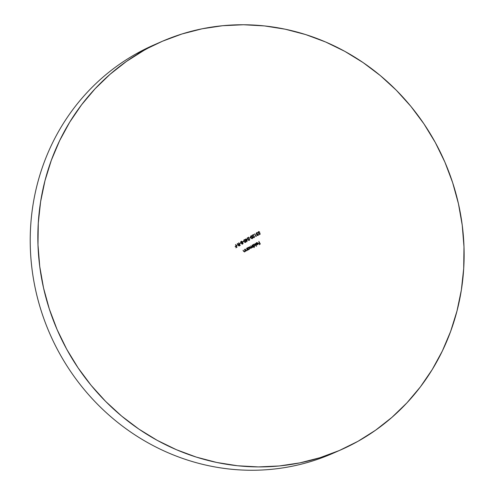 <?xml version="1.0" encoding="UTF-8"?>
<svg xmlns="http://www.w3.org/2000/svg" width="495" height="495" viewBox="0 0 495 495"><rect width="100%" height="100%" fill="white"/><g stroke="black" fill="none" stroke-linecap="round" stroke-linejoin="round"><path stroke-width="0.74" d="M336.631 451.663A222.936 211.198 -113.7 0 1 55.254 345.287A222.936 211.198 -113.7 0 1 136.348 53.714A222.936 211.198 66.3 0 0 54.271 343.32A222.936 211.198 66.3 0 0 332.832 453.371L340.461 450.029A222.936 211.198 -113.7 0 1 61.9 339.978A222.936 211.198 -113.7 0 1 143.977 50.372L136.348 53.714L162.558 41.19L181.993 33.976L202.09 28.797L222.657 25.715L243.497 24.75L264.41 25.913L285.2 29.199L305.65 34.57L325.58 41.97L344.792 51.338L363.101 62.58L380.327 75.58L396.309 90.226L410.887 106.369L423.93 123.855L435.309 142.517L444.912 162.174L452.647 182.636L458.438 203.705L462.231 225.182L463.988 246.856L463.697 268.525L461.359 289.971L456.99 310.99L450.642 331.384L442.369 350.955L432.253 369.518L420.391 386.88L406.896 402.893L391.904 417.384L375.55 430.229L358.003 441.299A222.936 211.198 -113.7 0 1 340.461 450.029M358.003 441.299L339.415 450.481L319.987 457.702L299.883 462.875L279.316 465.956L258.477 466.921L237.563 465.758L216.779 462.472L196.323 457.108L176.393 449.701L157.181 440.333L138.878 429.097L121.646 416.091L105.664 401.445L91.086 385.302L78.043 367.816L66.664 349.154L57.061 329.497L49.333 309.035L43.541 287.966L39.742 266.489L37.985 244.815L38.276 223.146L40.615 201.7L44.983 180.681L51.331 160.287L59.604 140.716L69.721 122.16L81.582 104.792L95.077 88.784L110.069 74.287L126.423 61.442L143.977 50.372A222.936 211.198 -113.7 0 1 161.512 41.642A222.936 211.198 -113.7 0 1 440.074 151.693A222.936 211.198 -113.7 0 1 358.003 441.299M247.234 238.831L246.077 239.481L245.532 239.005L245.576 239.759L246.98 241.659L247.234 238.831L246.077 239.481L245.532 239.005L245.576 239.759L246.98 241.659L247.234 238.831M250.377 237.414L249.585 238.206L250.377 237.414M254.09 237.328L253.186 236.845L253.657 234.451L252.004 235.379L253.279 235.007L253.001 237.099L253.582 237.674L254.22 237.6L254.548 236.294L254.09 237.328L253.162 237.148L253.657 234.451L252.004 235.379L253.279 235.007L253.063 237.241L254.22 237.6L254.548 236.294L254.09 237.328L253.162 237.148L253.873 237.421M258.31 235.051L258.409 234.389L257.895 235.193L257.326 235.212L257.431 234.024L256.379 233.9L256.497 233.157L257.635 232.873L256.558 232.737L256.107 233.888L256.954 234.494L257.208 235.447L258.421 235.001L258.409 234.389L257.827 235.23L257.072 235.113L257.573 234.29L257.258 234.104M255.16 243.497L256.391 246.269L255.16 243.497M252.258 247.333L251.324 246.887L250.909 245.879L251.039 248.02L249.474 246.683L250.031 247.71L251.126 248.273L251.423 247.494L251.021 248.317L251.423 247.494L252.24 247.636L252.654 246.931L252.555 247.333L252.766 246.881L253.162 247.085L252.128 245.198L252.568 246.77L252.258 247.333L250.693 246.003L251.349 247.42L251.039 248.02L249.474 246.683L250.47 248.261L251.126 248.273L251.528 247.451L252.141 247.661L252.766 246.881L253.162 247.085L252.128 245.198L252.159 247.376M244.592 249.418L245.019 250.996L244.66 251.59L244.066 251.547L243.033 250.297L244.45 251.943L245.223 251.089L245.631 251.312L244.592 249.418L244.994 250.748L244.66 251.59L243.998 251.479L243.033 250.297L243.559 251.262L244.753 251.844L245.223 251.089L245.631 251.312L244.592 249.418M248.41 249.752L248.218 249.4L249.319 249.263L249.69 248.298L249.276 247.543L248.484 247.29L247.556 248.187L247.16 247.983L248.193 249.87L248.218 249.4L249.152 249.381L249.554 247.884L248.088 247.42L247.556 248.187L247.16 247.983L248.41 249.752M241.585 243.806L242.476 244.159L243.076 243.33L241.863 241.251L240.848 241.628L240.787 242.649L241.634 243.07L241.585 243.806L242.643 244.091L242.996 243.026L242.34 242.68L242.432 241.696L241.17 241.362L240.675 242.012L240.787 242.649L241.634 243.07L241.585 243.806M238.813 242.773L239.246 244.091L237.247 243.651L238.794 244.338L238.206 245.099L238.924 245.935L240.224 245.359L238.813 242.773L239.246 244.091L237.247 243.651L238.794 244.338L238.318 245.526L239.165 245.904L240.224 245.359L238.813 242.773M235.62 244.561L236.09 245.941L235.125 246.485L236.239 246.207L236.672 247.005L235.849 247.809L237.037 247.147L235.62 244.561L236.09 245.941L235.267 246.751L236.239 246.207L236.672 247.005L235.849 247.809L237.037 247.147L235.62 244.561M258.879 241.412L259.349 242.791L258.384 243.336L259.498 243.057L259.931 243.856L259.108 244.666L260.296 243.998L258.879 241.412L259.349 242.791L258.384 243.336L259.498 243.057L259.931 243.856L259.108 244.666L260.296 243.998L258.879 241.412M237.439 244.666L236.647 245.458L237.439 244.666M240.626 242.878L239.834 243.67L240.626 242.878M243.627 241.201L242.835 241.987L243.627 241.201M246.659 248.261L247.079 249.839L246.727 250.433L246.126 250.39L245.093 249.14L246.516 250.786L247.283 249.932L247.692 250.154L246.659 248.261L247.054 249.598L246.727 250.433L246.058 250.322L245.093 249.14L245.625 250.105L246.813 250.687L247.283 249.932L247.692 250.154L246.659 248.261M258.365 231.71L259.615 231.976L258.477 231.66L258.124 233.052L259.615 233.256L259.856 234.011L259.17 234.741L260.172 234.178L259.714 232.743L258.749 233.263L258.272 232.372L258.737 231.883L259.615 231.976L258.774 231.561L258 232.26L258.347 233.349L259.615 233.256L259.856 234.011L259.17 234.741L260.172 234.178L259.163 234.729L260.172 234.178L259.714 232.743L259.108 233.244M254.3 247.444L253.681 246.318L254.795 246.194L255.16 245.229L254.752 244.474L253.954 244.227L253.025 245.118L252.629 244.914L254.077 247.568L253.681 246.318L254.622 246.312L255.024 244.815L253.558 244.351L253.025 245.118L252.629 244.914L254.3 247.444M256.354 242.767L257.895 243.194L256.466 242.723L255.927 243.707L256.775 242.872L257.654 243.268L256.057 244.165L256.441 244.61L257.425 244.734L258.037 243.936L257.777 243.014L256.849 242.587L255.927 243.707L256.577 242.952M256.429 235.929L256.057 236.14L254.566 233.943L255.983 236.523L256.429 235.929L256.057 236.14L254.566 233.943L255.983 236.523L256.429 235.929M250.934 235.892L250.507 236.746L250.835 237.718L251.479 238.522L252.419 238.609L252.71 237.26L251.745 235.911L250.934 235.892L250.835 237.718L252.419 238.609L252.493 236.789L251.008 235.855M249.214 240.063L248.311 239.574L248.781 237.179L247.123 238.114L248.403 237.742L248.125 239.834L248.707 240.409L249.344 240.335L249.666 239.023L249.214 240.063L248.286 239.883L248.781 237.179L247.123 238.114L248.403 237.742L248.187 239.976L249.344 240.335L249.666 239.023L249.214 240.063L248.286 239.883L248.997 240.155M244.177 239.673L243.757 240.527L244.078 241.504L244.728 242.303L245.669 242.395L245.959 241.04L244.988 239.691L244.177 239.673L244.078 241.504L245.669 242.395L245.737 240.576L244.165 239.679M161.512 41.642L153.883 44.983A222.936 211.198 66.3 0 0 136.348 53.714A222.936 211.198 -113.7 0 1 157.713 43.356M258.78 241.467L260.296 243.998L259.102 244.654L260.184 244.047L258.78 241.467M259.386 243.107L258.52 243.59L259.386 243.107M235.515 244.617L237.037 247.147L235.843 247.803L236.926 247.191L235.515 244.617M236.127 246.256L235.261 246.739L236.127 246.256M237.334 244.728L237.581 244.932L236.641 245.446L237.334 244.728M239.227 245.885L240.118 245.409L238.708 242.828L240.224 245.359L239.054 245.953M239.165 245.904L239.735 245.631M237.421 243.552L239.066 244.19L237.421 243.552M239.295 245.52L238.602 245.631L238.361 245.198L239.283 244.4L238.423 245.452L238.961 245.675M239.407 245.471L238.423 245.452L239.283 244.4L239.858 245.217L238.534 245.402L239.388 244.351L239.858 245.217L239.147 245.594M240.521 242.94L240.774 243.144L239.828 243.664L240.521 242.94M241.059 241.412L242.432 241.696L242.228 242.723L242.996 243.026L242.507 244.153M242.395 244.202L242.946 243.218L242.228 242.723L242.197 241.572L241.22 241.331L241.752 241.294M242.655 244.054L242.921 243.682M241.554 242.866L240.842 242.445L241.312 241.622L240.892 242.569L241.789 242.779M241.993 243.014L242.816 243.274L242.036 243.88L241.937 243.039L241.696 243.744L242.049 242.996L242.773 243.144L242.507 243.818L241.696 243.744L242.222 243.942L241.659 243.645L242.03 243.002M241.894 242.729L240.892 242.569L241.201 241.678L242.21 241.814L241.894 242.729L241.003 242.519L240.972 242.006L242.111 241.69L241.783 242.785M243.521 241.257L243.775 241.461L242.828 241.981L243.521 241.257M247.976 247.469L249.443 247.927L248.088 247.42M248.936 249.48L249.542 248.775L249.443 247.927L248.991 249.455M248.113 249.449L248.304 249.796L248.113 249.449M248.793 247.382L248.069 247.42M249.022 249.146L247.785 248.849L247.884 247.976L248.509 247.556L249.239 247.865L249.412 248.651L249.022 249.146L247.89 248.799L248.205 247.655L249.332 248.001L249.022 249.146L247.995 249.109L247.698 248.199L248.243 247.636M248.174 247.667L247.785 248.849L248.911 249.195M246.553 248.323L247.692 250.154L246.553 248.323M246.56 250.798L247.283 249.932L246.677 250.748M245.953 250.371L245.211 249.072L245.953 250.371L246.615 250.482M246.727 250.433L246.058 250.322M244.493 249.48L245.631 251.312L244.493 249.48M245.112 251.138L244.641 251.893L245.112 251.138M243.887 251.528L243.144 250.229L243.887 251.528L244.555 251.639M244.66 251.59L243.998 251.479M258.557 231.951L258.242 232.984L258.501 231.982L259.615 231.976L258.44 231.672M259.25 233.176L258.347 232.935L259.139 233.225M259.621 232.854L260.061 234.228L259.621 232.854M259.021 233.281L258.18 232.848L258.501 231.982M258.984 231.635L258.668 231.611M251.039 248.02L250.278 247.865M250.142 247.636L251.002 248.02M252.091 247.407L251.324 246.887L252.221 247.333M253.446 244.4L255.024 244.815L254.622 246.312M253.57 246.368L254.189 247.494L253.57 246.368M254.51 246.362L254.962 244.963L254.263 244.32L253.539 244.351M254.263 244.32L253.638 244.313M254.492 246.083L253.254 245.78L253.353 244.914L253.978 244.493L254.746 244.839L254.882 245.588L254.492 246.083L253.36 245.737L253.675 244.586L254.801 244.932L254.492 246.083L253.465 246.046L253.168 245.13L253.712 244.573M253.644 244.598L253.254 245.78L254.3 246.17M255.055 243.552L256.614 246.151L255.055 243.552M258.037 243.936L257.784 243.243L258.037 243.936L257.425 244.728L258.037 243.936M256.62 242.94L257.654 243.268L256.057 244.165L257.369 244.759M256.447 242.723L257.153 242.686L257.864 243.416L257.313 244.784M256.546 242.686L257.518 242.903M257.87 244.214L257.61 244.598M257.264 244.518L257.753 243.515L257.394 244.456L256.404 244.276L257.753 243.515L256.292 244.32L257.165 244.561L256.404 244.276L257.753 243.515L256.292 244.32L257.14 244.549M256.453 232.786L257.79 233.04L256.558 232.737L256.175 234.042L256.954 234.494L256.961 235.187L257.907 235.521M256.825 232.959L256.274 233.943L256.596 233.052L257.468 232.873M256.701 233.003L257.183 232.916M257.431 234.024L256.311 234.011L256.596 233.052M257.468 234.339L257.072 235.113L257.784 235.243M257.895 235.193L257.072 235.113L257.369 234.401M258.167 235.317L257.858 235.546M256.54 232.737L257.208 232.712M256.633 232.706L257.016 232.662M256.323 235.991L255.977 236.517L256.323 235.991M254.684 233.875L256.057 236.14L254.684 233.875M254.541 237.074L254.436 236.338L254.077 237.662M253.174 235.057L252.141 235.632L253.174 235.057M253.087 236.622L253.545 234.512L253.081 236.888M250.823 235.936L252.493 236.789L252.289 238.67M252.203 238.708L252.642 238.299L252.5 237.068L251.868 236.127L250.916 235.892M252.642 238.299L252.722 237.804M252.24 238.343L251.633 238.411L250.86 237.476L250.668 236.703L251.144 236.146M251.064 236.165L250.68 236.944L250.946 237.649L250.835 236.418L251.627 236.158L252.518 238.058L252.271 238.349L251.052 237.6L251.07 236.158L252.271 236.913L252.271 238.349L250.946 237.649L252.178 238.386M250.278 237.47L250.526 237.68L249.579 238.194L250.278 237.47M249.666 239.809L249.56 239.073L249.202 240.397M248.298 237.786L247.265 238.367L248.298 237.786M248.212 239.357L248.669 237.247L248.205 239.623M247.123 238.893L246.931 241.554L247.123 238.893M245.644 238.943L246.077 239.481L245.644 238.943M246.114 239.79L246.838 240.867L246.114 239.79L246.949 239.339L246.114 239.79L246.949 239.339L246.838 240.867L246.114 239.79M244.072 239.722L245.737 240.576L245.539 242.457L245.972 241.591L245.749 240.855L245.112 239.914L244.264 239.648M245.891 242.086L245.972 241.591M245.483 242.129L244.295 241.61L244.134 240.044L244.19 241.43L245.415 242.179M244.369 239.92L245.044 240.056L245.699 241.065L245.514 242.135L244.301 241.387L244.035 240.681L244.32 239.945L245.52 240.7L245.409 242.179M245.514 242.135L244.19 241.43L244.245 239.995M246.949 239.339L246.838 240.867L246.219 239.741L246.949 239.339"/></g></svg>
